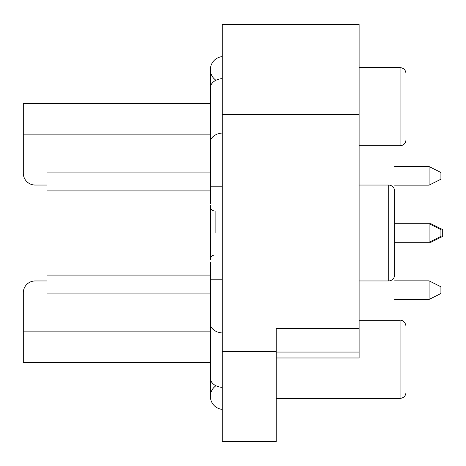 <?xml version="1.0" encoding="UTF-8"?>
<svg xmlns="http://www.w3.org/2000/svg" width="466" height="466" viewBox="0 0 466 466"><rect width="100%" height="100%" fill="white"/><g stroke="black" fill="none" stroke-linecap="round" stroke-linejoin="round"><path stroke-width="0.7" d="M23.3 293.388L23.3 362.659L210.382 362.659M210.382 103.341L23.3 103.341L23.3 172.612M35.142 280.957L46.979 280.957L35.142 280.957A11.842 11.842 0 0 0 23.3 292.794M23.3 173.206A11.842 11.842 0 0 0 35.142 185.043L46.979 185.043M210.382 293.091L46.979 293.091L46.979 166.985L210.382 166.985M210.382 233L210.382 205.296L210.382 233M210.382 299.015L46.979 299.015L46.979 293.091M276.221 357.981L359.105 357.981L359.105 24.308L222.224 24.308L222.224 441.692L276.221 441.692L276.221 351.469L222.224 351.469M359.105 328.379L276.221 328.379L276.221 351.469M359.105 352.057L276.221 352.057M359.105 320.241L400.073 320.241L400.073 398.389L276.221 398.389M405.991 88.033L405.991 139.835C405.641 143.435 403.667 145.409 400.073 145.759C403.667 145.409 405.641 143.435 405.991 139.835M405.991 340.669L405.991 392.471C405.641 396.065 403.667 398.04 400.073 398.389C403.667 398.04 405.641 396.065 405.991 392.471M394.626 190.967L394.626 275.033C394.277 278.633 392.302 280.602 388.708 280.957L388.708 185.043C392.302 185.398 394.277 187.367 394.626 190.967L394.626 190.967M210.382 172.909L46.979 172.909M430.858 241.405L430.858 242.297L442.7 236.373L442.7 229.627L430.858 223.703L394.626 223.703M430.858 224.595L430.858 223.703M430.858 242.297L429.081 242.297L440.923 236.373L440.923 229.627L429.081 223.703L429.081 242.297L394.626 242.297M429.081 166.56L429.081 185.153L440.923 179.229L440.923 172.484L429.081 166.56L394.626 166.56M429.081 280.847L429.081 299.44L440.923 293.516L440.923 286.771L429.081 280.847L394.626 280.847M215.123 233L215.123 211.092L215.123 233M215.123 211.092C212.269 210.842 210.69 209.263 210.382 206.356L210.382 259.644C210.69 256.737 212.269 255.158 215.123 254.908M222.224 56.625A13.025 13.025 0 0 0 215.933 80.263A13.025 13.025 0 0 1 222.224 56.625A13.025 13.025 0 0 0 210.382 69.597A13.025 13.025 0 0 1 222.224 56.625M210.382 396.403A13.025 13.025 0 0 0 222.224 409.375A13.025 13.025 0 0 1 210.382 396.403A13.025 13.025 0 0 0 222.224 409.375A13.025 13.025 0 0 1 215.933 385.737A13.025 13.025 0 0 0 210.382 396.403L210.382 378.194A13.025 9.209 0 0 0 222.224 387.368M210.382 275.091L46.979 275.091M210.382 190.909L46.979 190.909M359.105 114.531L222.224 114.531M359.105 67.611L400.073 67.611L400.073 145.759L359.105 145.759M210.382 331.868L23.3 331.868M210.382 134.132L23.3 134.132M222.224 78.632A13.025 9.209 180 0 0 210.382 87.806L210.382 69.597M222.224 133.055A13.025 9.209 180 0 0 210.382 142.229L210.382 87.806M222.224 186.184L210.382 186.184L210.382 142.229M210.382 262.055L210.382 323.771A13.025 9.209 0 0 0 222.224 332.945M210.382 279.816L222.224 279.816M400.073 67.611C403.667 67.96 405.641 69.935 405.991 73.529C405.641 69.935 403.667 67.96 400.073 67.611M400.073 320.241C400.102 319.979 405.082 320.183 405.991 326.165M359.105 280.957L388.708 280.957M359.105 185.043L388.708 185.043M429.081 185.153L394.626 185.153M429.081 299.44L394.626 299.44M210.382 203.945L210.382 186.184M210.382 323.771L210.382 378.194"/></g></svg>
